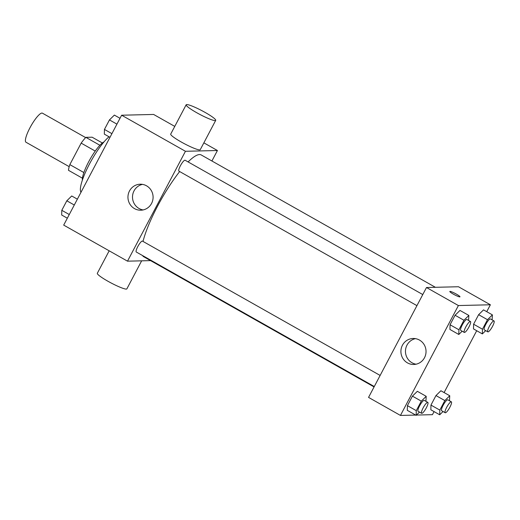 <?xml version="1.0" encoding="UTF-8"?>
<svg xmlns="http://www.w3.org/2000/svg" width="520" height="520" viewBox="0 0 520 520"><rect width="100%" height="100%" fill="white"/><g stroke="black" fill="none" stroke-linecap="round" stroke-linejoin="round"><path stroke-width="0.78" d="M85.631 137.585L42.432 113.172A16.699 3.692 119.5 0 0 30.998 125.892A16.699 3.692 119.5 0 0 26 142.246L69.199 166.667M83.883 172.556L69.836 164.619L81.166 143.124A22.431 4.96 119.5 0 1 85.865 137.345L92.118 137.196L102.343 142.974M69.836 164.619A22.431 4.96 119.5 0 0 68.484 170.313L82.433 178.197M82.381 180.128A22.965 5.083 -60.5 0 1 90.058 159.269A22.965 5.083 -60.5 0 1 103.968 141.928M95.231 151.073L81.166 143.124M99.885 145.269L85.865 137.345M109.025 136.786A33.404 7.39 119.5 0 0 88.322 166.244A33.404 7.39 119.5 0 0 80.996 192.296M150.585 260.618L127.504 261.17L63.694 225.108L121.635 115.219L153.621 114.452L174.766 126.399M127.504 261.17L185.445 151.281L217.431 150.514L203.859 142.844M217.431 150.514L211.906 160.992M435.396 287.3L201.227 154.953A58.455 12.929 119.5 0 0 188.097 161.928M179.66 171.548A58.455 12.929 119.5 0 0 143.019 241.43M142.526 255.541A58.455 12.929 119.5 0 0 143.702 256.731L374.075 386.932M422.773 294.561L185.1 160.232A6.266 1.385 119.5 0 0 180.811 165.002A6.266 1.385 119.5 0 0 178.932 171.139L416.929 305.643M374.29 386.529L136.292 252.018A6.266 1.385 -60.5 0 1 137.969 246.246A6.266 1.385 -60.5 0 1 142.272 241.072A6.266 1.385 -60.5 0 1 142.454 241.111L380.133 375.44M185.445 151.281L121.635 115.219M134.505 208.618A13 12.571 88.6 0 1 128.303 194.136A13 12.571 88.6 0 1 140.212 184.217A13 12.571 88.6 0 1 153.088 196.911A13 12.571 88.6 0 1 140.829 210.203A13 12.571 88.6 0 1 134.505 208.618M215.709 120.367L200.258 149.669A16.699 2.132 -152.2 0 1 184.489 143.767A16.699 2.132 -152.2 0 1 170.709 134.095L186.16 104.787A16.699 2.132 -152.2 0 1 186.758 104.566A16.699 2.132 -152.2 0 1 203.58 111.573A16.699 2.132 -152.2 0 1 215.709 120.367A16.699 2.132 -152.2 0 1 199.94 114.465A16.699 2.132 -152.2 0 1 186.16 104.787M109.174 250.809L97.318 273.293A16.699 2.132 27.8 0 0 109.447 282.081A16.699 2.132 27.8 0 0 126.276 289.094A16.699 2.132 27.8 0 0 126.867 288.867L141.648 260.832M143.104 209.937A13 12.571 88.6 0 1 139.061 208.507A13 12.571 88.6 0 1 132.639 195.189A13 12.571 88.6 0 1 142.493 184.373M415.668 415.071L400.452 415.435L368.55 397.404L426.491 287.514L458.478 286.748L490.38 304.779L486.74 311.682M476.704 330.72L444.1 392.568M434.063 411.6L432.445 414.674L416.475 415.058M462.15 331.201L458.816 334.477L449.95 329.466L450.06 324.766L455.078 315.25L459.986 310.433L468.851 315.439L468.579 320.45M443.047 411.522L439.712 414.791L430.853 409.786L430.957 405.087L435.975 395.564L440.888 390.748L449.748 395.759L449.475 400.764M400.452 415.435L458.393 305.546L490.38 304.779M485.693 330.636L482.359 333.912L473.493 328.906L473.603 324.2L478.621 314.685L483.529 309.868L492.394 314.88L492.122 319.885M419.504 412.081L416.169 415.356L407.31 410.345L407.42 405.646L412.432 396.13L417.346 391.313L426.205 396.325L425.932 401.329M458.393 305.546L426.491 287.514M407.459 362.882A13 12.571 88.6 0 1 401.258 348.4A13 12.571 88.6 0 1 413.16 338.481A13 12.571 88.6 0 1 426.036 351.175A13 12.571 88.6 0 1 413.784 364.475A13 12.571 88.6 0 1 407.459 362.882M449.813 291.467A5.74 0.734 -152.2 0 1 450.015 291.389A5.74 0.734 -152.2 0 1 455.8 293.8A5.74 0.734 -152.2 0 1 459.973 296.822A5.74 0.734 -152.2 0 1 454.551 294.794A5.74 0.734 -152.2 0 1 449.813 291.467A5.74 0.734 -152.2 0 1 450.015 291.389A5.74 0.734 -152.2 0 1 455.793 293.8A5.74 0.734 -152.2 0 1 459.973 296.822M416.059 364.201A13 12.571 88.6 0 1 412.016 362.772A13 12.571 88.6 0 1 405.594 349.453A13 12.571 88.6 0 1 415.447 338.637M416.169 415.356L416.279 410.657L421.298 401.141L426.205 396.325M427.81 402.389L424.268 400.387A6.266 1.385 119.5 0 0 419.978 405.158A6.266 1.385 119.5 0 0 418.106 411.294L421.649 413.296A6.266 1.385 119.5 0 0 421.837 413.335A6.266 1.385 119.5 0 0 426.14 408.168A6.266 1.385 119.5 0 0 427.81 402.389A6.266 1.385 119.5 0 0 423.527 407.16A6.266 1.385 119.5 0 0 421.649 413.296M407.31 410.345L407.42 405.646L412.432 396.13L417.346 391.313M416.279 410.657L407.42 405.646M421.298 401.141L412.432 396.13M458.816 334.477L458.926 329.771L463.938 320.255L468.851 315.439M470.457 321.51L466.915 319.507A6.266 1.385 119.5 0 0 462.625 324.279A6.266 1.385 119.5 0 0 460.753 330.408L464.295 332.417A6.266 1.385 119.5 0 0 464.477 332.456A6.266 1.385 119.5 0 0 468.78 327.281A6.266 1.385 119.5 0 0 470.457 321.51A6.266 1.385 119.5 0 0 466.167 326.281A6.266 1.385 119.5 0 0 464.295 332.417M449.95 329.466L450.06 324.766L455.078 315.25L459.986 310.433M458.926 329.771L450.06 324.766M463.938 320.255L455.078 315.25M439.712 414.791L439.822 410.091L444.841 400.575L449.748 395.759M451.353 401.83L447.811 399.822A6.266 1.385 119.5 0 0 443.521 404.593A6.266 1.385 119.5 0 0 441.649 410.728L445.192 412.731A6.266 1.385 119.5 0 0 445.38 412.776A6.266 1.385 119.5 0 0 449.683 407.602A6.266 1.385 119.5 0 0 451.353 401.83A6.266 1.385 119.5 0 0 447.07 406.601A6.266 1.385 119.5 0 0 445.192 412.731M430.853 409.786L430.957 405.087L435.975 395.564L440.888 390.748M439.822 410.091L430.957 405.087M444.841 400.575L435.975 395.564M482.359 333.912L482.463 329.212L487.481 319.696L492.394 314.88M494 320.944L490.457 318.942A6.266 1.385 119.5 0 0 486.168 323.713A6.266 1.385 119.5 0 0 484.289 329.849L487.838 331.851A6.266 1.385 119.5 0 0 488.02 331.89A6.266 1.385 119.5 0 0 492.323 326.722A6.266 1.385 119.5 0 0 494 320.944A6.266 1.385 119.5 0 0 489.71 325.715A6.266 1.385 119.5 0 0 487.838 331.851M473.493 328.906L473.603 324.2L478.621 314.685L483.529 309.868M482.463 329.212L473.603 324.2M487.481 319.696L478.621 314.685M67.334 218.205L61.685 215.014L61.795 210.308L66.814 200.792L71.721 195.975L77.37 199.173M69.27 214.533L61.795 210.308M74.289 205.017L66.814 200.792M109.98 137.326L104.331 134.127L104.442 129.428L109.46 119.912L114.367 115.096L120.016 118.287M111.917 133.653L104.442 129.428M116.935 124.137L109.46 119.912M137.599 114.835L138.411 114.816"/></g></svg>
